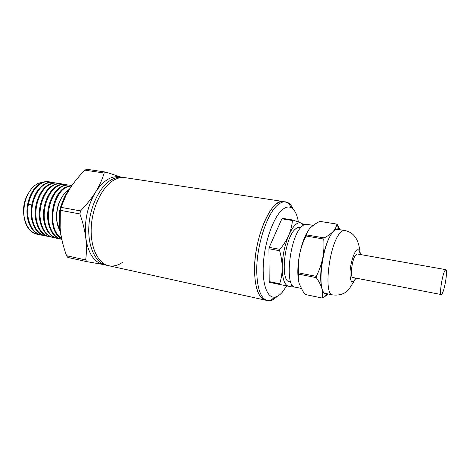 <?xml version="1.0" encoding="UTF-8"?>
<svg xmlns="http://www.w3.org/2000/svg" width="470" height="470" viewBox="0 0 470 470"><rect width="100%" height="100%" fill="white"/><g stroke="black" fill="none" stroke-linecap="round" stroke-linejoin="round"><path stroke-width="0.7" d="M122.805 262.148C118.099 265.474 113.399 266.66 108.711 265.72C97.883 263.505 90.017 247.02 91.286 226.593C92.484 206.189 102.754 185.944 114.416 179.793C118.052 177.854 121.577 177.143 125.002 177.654C121.577 177.143 118.052 177.854 114.416 179.793C102.754 185.944 92.484 206.189 91.286 226.593C90.017 247.02 97.883 263.505 108.711 265.72L106.385 265.209C95.516 262.983 87.608 246.515 88.865 226.129C90.046 205.76 100.333 185.556 112.025 179.422C115.667 177.496 119.21 176.785 122.647 177.296L283.604 201.554C271.378 197.635 253.412 239.201 254.57 271.948C255.234 288.844 258.835 298.238 265.374 300.13C257.531 298.609 252.819 280.972 255.204 258.13C257.536 235.317 266.631 212.058 275.667 204.55C278.487 202.182 281.13 201.184 283.604 201.554L288.222 202.782C290.213 203.992 291.894 206.148 293.257 209.238M104.181 173.03L84.917 170.152L86.721 169.259L105.944 172.12L104.181 173.03C102.337 179.299 99.452 185.674 95.528 192.142C87.438 206.042 84.183 221.282 85.775 237.861C88.266 253.653 94.276 262.577 103.811 264.622L104.751 264.745M70.277 187.988C66.458 192.864 63.544 198.787 61.547 205.754M60.242 211.418C58.685 220.395 59.003 228.626 61.182 236.099M68.644 190.203C60.242 201.266 56.682 220.501 60.571 233.843M59.032 219.349C58.832 213.738 59.831 208.351 62.022 203.187M69.454 189.281C60.994 193.746 54.784 209.902 57.234 222.674L59.772 230.347M61.523 237.914L58.662 235.817C47.587 224.754 53.122 193.276 66.505 187.23L71.793 185.721M71.875 185.603L65.759 187.107C50.267 193.981 46.765 232.021 61.688 238.742M58.662 235.817L61.635 238.472M61.811 239.336L61.699 239.312C55.125 237.638 50.866 231.969 48.921 222.316C46.307 208.433 53.122 190.996 62.316 186.537C64.807 185.245 67.251 184.786 69.642 185.162L71.328 185.591M61.576 186.42C52.37 190.873 45.555 208.292 48.181 222.175C50.125 231.822 54.391 237.485 60.971 239.165L61.699 239.318M59.314 238.695L57.593 238.466C50.989 236.78 46.706 231.128 44.744 221.499C42.094 207.652 48.921 190.285 58.157 185.85C60.654 184.563 63.109 184.105 65.518 184.493L67.198 184.91M65.518 184.493L64.79 184.375C62.381 183.987 59.925 184.44 57.422 185.732C48.175 190.162 41.354 207.517 44.004 221.358C45.972 230.976 50.261 236.627 56.87 238.314L57.593 238.466M55.225 237.849L53.515 237.62C46.883 235.934 42.57 230.288 40.59 220.689C37.911 206.882 44.744 189.58 54.021 185.168C56.535 183.888 59.003 183.435 61.423 183.823L63.086 184.24M61.423 183.823L60.7 183.705C58.274 183.318 55.807 183.77 53.292 185.051C44.01 189.451 37.177 206.747 39.856 220.542C41.842 230.141 46.154 235.781 52.793 237.473L53.515 237.62M51.16 237.009L49.462 236.78C42.799 235.088 38.464 229.454 36.46 219.884C33.758 206.113 40.602 188.875 49.914 184.493C52.44 183.218 54.914 182.771 57.352 183.159L59.003 183.57M57.352 183.159L56.629 183.042C54.197 182.654 51.712 183.094 49.191 184.369C39.868 188.752 33.029 205.978 35.732 219.737C37.741 229.307 42.077 234.941 48.745 236.633L49.462 236.786M47.123 236.181L45.437 235.952C38.74 234.248 34.386 228.626 32.359 219.079C29.634 205.349 36.484 188.176 45.837 183.817C48.369 182.548 50.86 182.107 53.304 182.501L54.943 182.906M53.304 182.501L52.587 182.383C50.143 181.996 47.652 182.43 45.114 183.7C38.47 187.424 34.016 194.492 31.76 204.897C30.879 209.72 30.838 214.402 31.637 218.938C33.664 228.479 38.023 234.101 44.726 235.805L45.437 235.952M43.111 235.353L41.436 235.123C34.715 233.414 30.333 227.803 28.288 218.286C27.483 213.756 27.519 209.085 28.4 204.28C30.656 193.899 35.115 186.854 41.783 183.147C44.327 181.884 46.824 181.449 49.285 181.843L50.913 182.243M49.285 181.843L48.575 181.726C46.113 181.338 43.61 181.767 41.066 183.03C31.672 187.36 24.81 204.462 27.571 218.145C29.616 227.656 33.999 233.267 40.725 234.976L41.436 235.123M69.642 185.162L68.914 185.045C66.517 184.663 64.079 185.115 61.599 186.408M27.877 194.098C24.164 200.784 22.83 207.916 23.876 215.501L23.905 215.695M24.076 216.664L23.524 210.695C23.606 204.65 25.057 199.11 27.889 194.075M28.229 193.505C24.234 200.279 22.871 208.145 24.14 217.099M23.958 215.671C24.405 219.76 25.474 223.326 27.148 226.376C29.622 230.694 32.818 233.285 36.736 234.148L37.459 234.301C30.198 232.386 25.697 226.176 23.958 215.671C23.253 202.84 26.743 192.859 34.422 185.726L38.199 183.306L43.434 182.09M120.954 177.143C112.03 175.081 103.559 180.081 95.528 192.142C91.444 198.593 86.451 204.85 80.54 210.912L79.894 213.932C82.779 222.034 84.735 230.006 85.775 237.861C86.662 245.681 86.627 253.036 85.669 259.928L86.88 261.655L104.927 264.804M121.142 177.149L105.944 172.12M79.894 213.932L60.342 210.331L60.125 227.974L60.659 232.791C61.805 240.493 63.779 248.148 66.587 255.745L85.669 259.928M84.917 170.152C79.307 175.745 74.43 181.684 70.288 187.971L66.088 195.244L60.983 207.358L80.54 210.912M86.88 261.655L67.839 257.46L66.587 255.745M60.342 210.331L60.983 207.358M61.388 198.046C55.777 207.012 54.855 221.734 59.596 230.006M39.122 234.53L37.459 234.301M23.524 210.695L23.67 213.098M277.136 296.4C274.756 298.803 272.418 300.213 270.127 300.636L267.465 300.589C260.962 298.709 257.396 289.309 256.755 272.389C256.027 247.155 266.784 213.492 277.823 204.879C280.631 202.505 283.263 201.507 285.719 201.871M298.362 221.905C297.105 214.62 294.819 209.931 291.512 207.84C288.733 206.248 285.619 206.935 282.159 209.908C273.599 217.246 265.08 240.546 263.476 262.119C261.796 283.733 267.201 298.573 275.003 297.087C277.329 296.676 279.703 295.125 282.118 292.434L286.729 285.895M445.842 269.657L357.329 253.976L355.72 254.975C351.942 259.258 349.739 277.6 352.97 277.541L441.236 294.555C439.227 294.896 442.082 275.584 444.767 270.82L445.842 269.657C447.828 269.469 445.072 288.192 442.399 293.245L441.236 294.555M360.361 254.517C359.115 240.881 355.014 232.439 344.639 230.512L337.807 229.389C336.432 229.178 334.922 229.959 333.289 231.739C322.044 242.543 316.157 293.732 325.945 293.515L332.725 294.919C339.681 295.718 345.115 293.803 349.034 289.168L355.996 278.123M313.155 225.365L306.698 224.308C305.165 224.067 303.52 224.801 301.752 226.522C289.561 236.904 284.256 287.082 295.078 287.141L301.241 288.41M300.788 227.556L299.56 227.351C298.186 227.133 296.705 227.78 295.125 229.295C284.385 238.372 279.914 281.606 289.502 281.742L290.724 281.994M303.491 225.118L301.247 223.091C297.287 221.646 293.133 225.682 288.786 235.194C290.836 230.265 292.04 225.377 292.411 220.518L292.933 220.025L282.423 218.321L281.882 218.809L269.21 247.39L279.909 249.347L279.627 250.727C281.277 256.544 282.135 262.272 282.194 267.918C282.399 278.974 284.52 285.09 288.551 286.259L290.83 286.048L292.369 285.237M339.405 229.654L338.835 229.26C337.219 228.385 335.374 229.06 333.306 231.299C328.953 236.457 325.422 245.416 322.714 258.171C320.311 271.043 320.046 281.178 321.909 288.574C323.06 292.463 324.711 294.273 326.862 294.009L327.531 293.844M326.862 294.009L324.606 296.752L322.15 298.045C322.896 295.189 322.814 292.029 321.909 288.574C320.857 285.084 318.977 281.436 316.263 277.623L316.292 276.348C319.236 270.579 321.374 264.516 322.714 258.171C323.906 251.797 324.247 245.416 323.736 239.036L324.183 237.914C328.06 235.852 331.097 233.649 333.306 231.299C335.369 228.925 336.549 226.522 336.861 224.09L340.227 229.789M324.606 296.752L328.183 293.979M336.861 224.09L319.706 221.346L314.542 224.366L310.635 227.556C308.432 229.859 307.039 232.303 306.464 234.894L324.183 237.914M316.263 277.623L298.597 274.133C298.027 277.253 298.274 280.531 299.337 283.968L302.721 290.971L305.095 294.461L322.15 298.045M323.736 239.036L305.999 235.999C303.115 241.715 301.006 247.69 299.684 253.935C298.497 260.204 298.139 266.514 298.609 272.87L316.292 276.348M306.464 234.894L305.999 235.999M308.42 230.306C304.724 235.917 301.811 243.789 299.684 253.935C297.539 265.233 297.24 274.586 298.791 281.982M298.597 274.133L298.609 272.87M298.039 274.122L298.662 272.882M279.909 249.347C283.645 244.817 286.606 240.1 288.786 235.194C284.585 245.428 282.388 256.332 282.194 267.918C282.118 273.534 281.277 278.816 279.668 283.762L279.938 284.52L291.952 286.923L292.205 286.647M304.031 224.807L301.247 223.091L292.933 220.025M279.938 284.52L269.48 282.358L269.192 281.601L279.668 283.762M279.627 250.727L268.934 248.753L269.192 281.601M292.411 220.518L281.882 218.809M269.21 247.39L268.934 248.753M31.737 205.02L28.4 204.28M344.639 230.512C343.3 230.3 341.825 231.087 340.221 232.885C329.188 243.783 323.178 295.195 332.725 294.919M360.149 254.476C359.491 249.652 358.075 248.507 355.902 251.05C353.322 253.906 350.197 265.245 350.009 272.577C349.991 280.913 351.495 283.457 354.515 280.214L355.784 278.081M108.711 265.72L267.465 300.589M275.003 297.087L270.127 300.636M291.512 207.84L288.222 202.782M338.835 229.26L337.16 224.249M305.2 294.484L322.255 298.068M290.83 286.048L290.384 286.624"/></g></svg>
